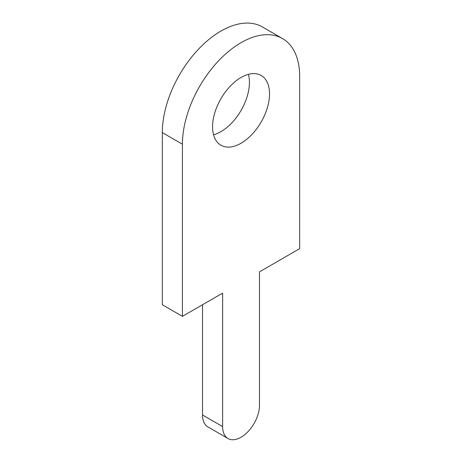 <?xml version="1.0" encoding="UTF-8"?>
<svg xmlns="http://www.w3.org/2000/svg" width="462" height="462" viewBox="0 0 462 462"><rect width="100%" height="100%" fill="white"/><g stroke="black" fill="none" stroke-linecap="round" stroke-linejoin="round"><path stroke-width="0.69" d="M259.477 271.864L299.676 248.654L299.676 76.513A82.912 47.869 120 0 0 282.501 38.56A82.912 47.869 120 0 0 218.613 60.77A82.912 47.869 120 0 0 182.426 144.208L182.426 316.349L222.626 293.139L222.626 426.593A26.057 15.044 120 0 0 228.02 438.525A26.057 15.044 120 0 0 248.1 431.543A26.057 15.044 120 0 0 259.477 405.318L259.477 271.864M282.501 38.56L262.404 26.958A82.912 47.869 120 0 0 198.516 49.168A82.912 47.869 120 0 0 162.324 132.606L162.324 304.747L182.426 316.349M202.523 304.747L202.523 414.992A26.057 15.044 120 0 0 207.923 426.917L228.02 438.525M213.554 134.783A40.269 23.25 120 0 0 249.428 82.317A40.269 23.25 120 0 0 248.446 74.342M269.525 93.925A40.269 23.25 120 0 0 261.186 75.485A40.269 23.25 120 0 0 220.917 98.735A40.269 23.25 120 0 0 220.917 145.235A40.269 23.25 120 0 0 251.946 134.448A40.269 23.25 120 0 0 269.525 93.925M162.324 132.606L182.426 144.208M202.523 414.992L222.626 426.593"/></g></svg>
